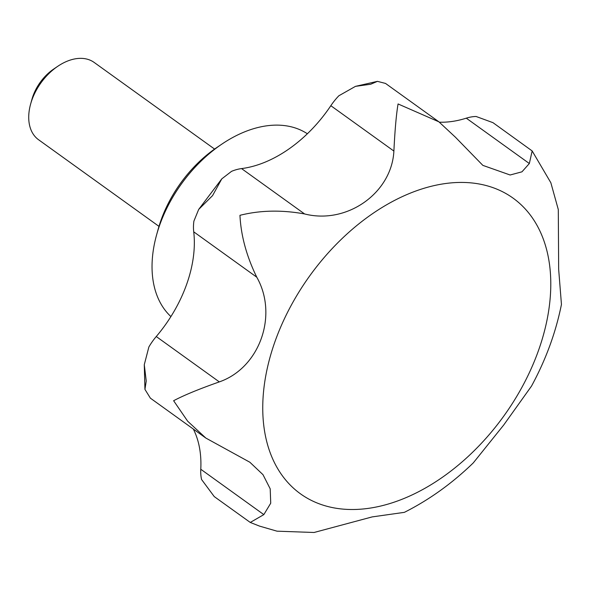 <?xml version="1.0" encoding="UTF-8"?>
<svg xmlns="http://www.w3.org/2000/svg" width="591" height="591" viewBox="0 0 591 591"><rect width="100%" height="100%" fill="white"/><g stroke="black" fill="none" stroke-linecap="round" stroke-linejoin="round"><path stroke-width="0.89" d="M263.83 514.613L270.73 503.2L270.198 488.823L262.988 474.669L249.875 462.243L205.86 438.071L187.672 421.22L173.621 400.728C183.757 395.335 198.99 389.055 219.32 381.897C259.708 367.853 278.354 315.158 256.775 277.194C246.55 256.228 240.936 235.602 239.953 215.316C260.055 210.248 281.604 209.79 304.601 213.949C346.998 224.75 391.767 192.984 393.887 151.06C394.921 130.02 396.31 114.314 398.068 103.95L438.899 121.827L455.462 137.252L482.854 165.377L510.129 174.995L521.956 171.826L529.344 163.53L532.159 150.941L550.849 182.737L558.296 209.546L558.665 269.363L561.45 304.417C555.821 332.474 545.84 359.697 531.516 386.086L503.702 425.025L473.288 462.893C452.218 483.327 429.251 499.809 404.384 512.345L372.175 516.903L314.065 532.484L277.009 531.176L259.589 526.123L250.274 522.451L263.83 514.613L200.777 469.254A47.612 31.293 125.7 0 0 201.568 479.5L214.245 496.588L250.274 522.451M532.159 150.941L492.975 122.669L476.11 116.486A47.612 31.293 125.7 0 0 466.284 118.17A114.262 75.109 125.7 0 1 439.401 122.189M219.32 381.897L156.26 336.53A47.612 31.293 125.7 0 0 148.873 346.969L144.278 364.706L146.236 381.025L144.935 389.373L150.395 398.171M304.601 213.949L241.549 168.59A47.612 31.293 125.7 0 0 231.539 171.353L221.795 178.859L212.568 195.614L198.672 209.443L193.892 221.137A47.612 31.293 125.7 0 0 193.722 231.827A114.262 75.109 125.7 0 1 156.26 336.53M438.899 121.827L385.531 83.434L377.435 81.351L370.683 84.247L355.486 86.352L338.85 95.772A47.612 31.293 125.7 0 0 330.834 105.7A114.262 75.109 125.7 0 1 241.549 168.59M200.777 469.254A114.262 75.109 125.7 0 0 193.331 429.059M158.986 226.368L38.578 139.749A47.612 31.293 -54.3 0 1 30.621 104.068A47.612 31.293 -54.3 0 1 57.822 66.258A47.612 31.293 -54.3 0 1 94.183 62.454L214.592 149.072M170.91 316.584A114.262 75.109 -54.3 0 1 156.6 234.856L158.189 229.116A102.834 67.596 -54.3 0 1 216.941 147.44L221.876 144.108A114.262 75.109 -54.3 0 1 307.364 133.758M156.6 234.856A114.262 75.109 -54.3 0 1 221.876 144.108M30.621 104.068L31.921 99.377A38.267 25.154 -54.3 0 1 53.788 68.984L57.822 66.258M320.462 504.263A182.109 119.7 -54.3 0 1 291.429 304.941A182.109 119.7 -54.3 0 1 493.071 187.679A182.109 119.7 -54.3 0 1 522.104 387.002A182.109 119.7 -54.3 0 1 320.462 504.263M256.775 277.194L193.722 231.827M393.887 151.06L330.834 105.7M529.344 163.53L466.284 118.17M150.254 398.068L205.86 438.071M144.935 389.373L144.278 364.706M355.486 86.36L377.435 81.351M198.672 209.443L221.795 178.859"/></g></svg>
